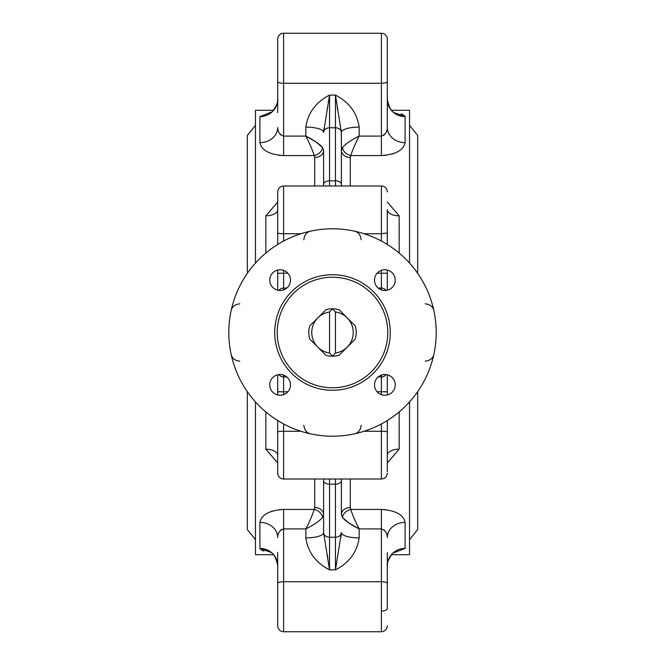 <?xml version="1.0" encoding="UTF-8"?>
<svg xmlns="http://www.w3.org/2000/svg" width="665" height="665" viewBox="0 0 665 665"><rect width="100%" height="100%" fill="white"/><g stroke="black" fill="none" stroke-linecap="round" stroke-linejoin="round"><path stroke-width="1" d="M273.44 554.718L255.468 554.718L255.468 401.926M255.468 263.074L255.468 110.282L273.44 110.282L276.823 104.58M270.156 552.083L259.907 548.401A17.78 17.273 180 0 1 277.687 565.674C274.645 549.739 267.87 552.241 268.735 551.418L270.439 551.759M260.389 549.431L259.907 548.417L259.907 522.357C261.503 514.718 269.408 510.412 283.614 509.44L278.984 509.714M280.896 529.997L283.614 528.908L283.614 509.44L314.196 509.44L314.72 507.553A8.886 6.999 180 0 1 323.614 514.56L322.558 517.42C319.516 521.061 313.947 524.893 305.834 528.908L283.614 528.908C279.608 530.387 277.629 533.264 277.687 537.544A17.78 15.187 180 0 0 259.907 522.357M277.687 462.948L265.834 449.166A11.854 6.226 180 0 1 277.687 455.392M265.834 253.066L265.834 215.834L277.687 202.052M350.28 157.447L350.28 185.984L350.28 157.447L350.804 155.56L350.28 157.447A8.886 6.999 0 0 1 341.386 150.44L341.386 132.401L335.459 95.103L329.541 95.103L329.541 180.814A5.927 3.525 0 0 0 323.614 184.338L323.614 150.44A8.886 6.999 0 0 1 314.72 157.447L314.196 155.56C312.675 150.465 309.89 143.972 305.834 136.092L305.834 127.09C307.928 112.884 315.825 102.219 329.541 95.103L323.614 132.401A17.78 5.312 0 0 0 305.834 127.09M279.001 155.286L283.614 155.56C269.433 154.596 261.536 150.29 259.907 142.643A17.78 15.187 180 0 0 277.687 127.456C277.621 131.745 279.591 134.629 283.614 136.092L305.834 136.092C313.872 140.049 319.449 143.881 322.558 147.58A8.886 6.7 150.7 0 1 314.196 155.56L283.614 155.56L283.614 83.275A5.927 1.771 0 0 1 277.687 81.504L277.687 39.177A5.927 5.927 0 0 1 283.614 33.25L283.614 83.275L381.386 83.275L381.386 33.25A5.927 5.927 0 0 1 387.313 39.177L387.313 127.456C387.371 131.737 385.392 134.613 381.386 136.092L381.386 83.275A5.927 1.771 0 0 0 387.313 81.504M259.907 116.599L271.411 112.102C273.282 112.327 278.976 101.587 277.687 99.326A17.78 17.273 180 0 1 259.907 116.599L259.907 142.643M311.095 526.156L305.834 528.908C309.857 521.119 312.641 514.627 314.196 509.44A8.886 6.7 -150.7 0 1 322.558 517.42L323.614 514.56M323.672 534.103L323.614 532.599A17.78 5.312 0 0 1 305.834 537.91L305.834 528.908M323.614 532.599L323.614 479.016L323.614 532.599L329.541 569.897C315.825 562.781 307.92 552.116 305.834 537.91M323.614 185.984L323.614 150.44L322.558 147.58M265.834 215.834A11.854 6.226 180 0 0 277.687 209.608M283.614 270.356L283.614 273.24L277.687 273.24L277.687 290.206L277.687 270.04M277.687 374.794L277.687 391.76L277.687 374.794M277.687 244.471L277.687 191.911C278.037 188.311 280.015 186.333 283.614 185.984L283.614 233.723C280.106 233.706 278.128 233.448 277.687 232.974M277.687 455.284L277.687 420.529L277.687 455.284M387.313 420.529L387.313 432.026C386.922 431.552 384.944 431.302 381.386 431.277L381.386 479.016L283.614 479.016A5.927 5.927 0 0 1 277.687 473.089L277.687 420.529M277.687 394.96L277.687 391.76L283.614 391.76L283.614 394.644M387.313 244.471L387.313 209.716L387.313 244.471L387.313 232.974L381.386 233.723L364.071 233.723M381.386 394.644L381.386 391.76L387.313 391.76L387.313 374.794L387.313 394.96M387.313 290.206L387.313 273.24L387.313 290.206M387.313 202.052L399.166 215.834A11.854 6.226 -0 0 1 387.313 209.608L387.313 232.974M387.313 270.04L387.313 273.24L381.386 273.24L381.386 270.356M387.313 432.026L387.313 471.601M381.386 241.046L381.386 185.984A5.927 5.927 0 0 1 387.313 191.911M399.166 411.934L399.166 449.166A11.854 6.226 0 0 0 387.313 455.392M388.177 560.42L391.56 554.718L409.532 554.718L409.532 401.926M409.532 263.074L409.532 110.282L391.56 110.282M394.844 112.917L405.093 116.599A17.78 17.273 0 0 1 387.313 99.326C390.355 115.261 397.13 112.759 396.265 113.582L394.561 113.241M404.611 115.569L405.093 116.583L405.093 142.643C403.497 150.282 395.592 154.588 381.386 155.56L386.016 155.286M399.166 449.166L387.313 462.948M341.386 479.016L341.386 514.56A8.886 6.999 180 0 1 350.28 507.553L350.804 509.44C352.325 514.535 355.11 521.028 359.166 528.908L359.166 537.91C357.072 552.116 349.175 562.781 335.459 569.897L341.386 532.599A17.78 5.312 180 0 0 359.166 537.91M385.999 509.714L381.386 509.44C395.567 510.404 403.464 514.71 405.093 522.357A17.78 15.187 0 0 0 387.313 537.544C387.379 533.255 385.409 530.371 381.386 528.908L359.166 528.908C351.128 524.951 345.551 521.119 342.442 517.42A8.886 6.7 -29.3 0 1 350.804 509.44L350.28 507.553L350.28 479.016L350.28 507.553M405.093 548.401L393.589 552.898C391.718 552.673 386.024 563.413 387.313 565.674A17.78 17.273 0 0 1 405.093 548.401L405.093 522.357M341.386 514.56L342.442 517.42M341.328 130.897L341.386 150.44L342.442 147.58C345.484 143.939 351.053 140.107 359.166 136.092L381.386 136.092L384.104 135.003M381.386 136.092L381.386 155.56L350.804 155.56A8.886 6.7 29.3 0 1 342.442 147.58M335.459 185.984L335.459 127.763A5.927 4.763 0 0 1 341.386 132.526L341.386 132.401A17.78 5.312 180 0 1 359.166 127.09L359.166 136.092C355.143 143.881 352.359 150.373 350.804 155.56M323.614 132.526A5.927 4.763 0 0 1 329.541 127.763L335.459 127.763L335.459 95.103C349.175 102.219 357.08 112.884 359.166 127.09M405.093 142.643A17.78 15.187 -0 0 1 387.313 127.456L387.313 112.618M287.879 273.24L283.614 273.24L283.614 288.053A5.927 5.927 0 0 0 278.876 290.422A5.927 5.927 0 0 1 283.614 288.053L286.798 288.053M378.202 288.053L381.386 288.053A5.927 5.927 0 0 1 386.124 290.422A5.927 5.927 0 0 0 381.386 288.053L381.386 273.24L377.122 273.24M387.313 65.394L387.313 106.882M277.687 56.658L277.687 39.177A5.927 5.927 0 0 1 283.614 33.25L381.386 33.25A5.927 5.927 0 0 1 387.313 39.177L387.313 56.658M277.687 112.618L277.687 81.504M283.614 528.908L283.614 631.75L381.386 631.75L283.614 631.75C280.015 631.401 278.037 629.423 277.687 625.823L277.687 552.382M277.687 558.118L277.687 608.342M387.313 552.573L387.313 608.342A5.927 2.743 0 0 1 381.386 611.085M300.929 431.277L283.614 431.277C280.056 431.302 278.078 431.552 277.687 432.026M286.798 376.947L283.614 376.947A5.927 5.927 0 0 1 278.876 374.578A5.927 5.927 0 0 0 283.614 376.947L283.614 391.76L287.879 391.76M377.122 391.76L381.386 391.76L381.386 376.947A5.927 5.927 0 0 0 386.124 374.578A5.927 5.927 0 0 1 381.386 376.947L378.202 376.947M261.528 550.204L264.03 551.077M272.916 510.944L270.597 511.726M266.416 513.721L264.038 515.367M279.092 532.249L280.056 530.845M327.812 558.118L327.263 554.56M384.137 530.022L384.944 530.845M386.955 534.876L387.18 535.924M342.45 517.437L348.901 523.031M348.959 523.072L359.158 528.908M341.328 534.111L340.937 537.071M387.313 558.118L387.313 554.718M403.472 114.796L400.97 113.923M392.084 154.056L394.403 153.274M398.584 151.279L400.962 149.633M385.908 132.751L384.944 134.155M353.905 138.844L359.166 136.092M337.188 106.882L337.737 110.44M341.386 185.984L341.386 184.338L341.386 185.984M323.672 130.889L324.063 127.929M322.55 147.564L316.099 141.969M316.041 141.928L305.842 136.092M280.863 134.978L280.056 134.155M278.045 130.124L277.82 129.077M341.386 132.526L341.386 184.338A5.927 3.525 -0 0 0 335.459 180.814L329.541 180.814L329.541 185.984M381.386 423.954L381.386 431.277L364.071 431.277M300.929 233.723L283.614 233.723L283.614 241.046M425.226 361.178C430.172 360.58 433.073 358.236 433.913 354.146C433.073 358.236 430.18 360.58 425.226 361.178M361.178 425.226C360.58 430.18 358.236 433.073 354.146 433.913C358.236 433.073 360.58 430.172 361.178 425.226M332.5 436.198A103.698 103.698 0 0 0 436.198 332.5A103.698 103.698 0 0 0 332.5 228.802A103.698 103.698 0 0 0 228.802 332.5A103.698 103.698 0 0 0 332.5 436.198M303.822 425.226C304.42 430.18 306.765 433.073 310.854 433.913C306.765 433.073 304.42 430.172 303.822 425.226M239.774 361.178C234.82 360.58 231.927 358.236 231.088 354.146C231.927 358.236 234.82 360.58 239.774 361.178M231.088 310.854C231.927 306.765 234.828 304.42 239.774 303.822C234.82 304.42 231.927 306.765 231.088 310.854M310.854 231.088C306.765 231.927 304.42 234.828 303.822 239.774C304.42 234.82 306.765 231.927 310.854 231.088M354.146 231.088C358.236 231.927 360.58 234.828 361.178 239.774C360.58 234.82 358.236 231.927 354.146 231.088M425.226 303.822C430.172 304.42 433.073 306.765 433.913 310.854C433.073 306.765 430.172 304.42 425.226 303.822M384.877 374.503A10.374 10.374 0 0 0 374.503 384.877A10.374 10.374 0 0 0 384.877 395.251A10.374 10.374 0 0 0 395.251 384.877A10.374 10.374 0 0 0 384.877 374.503M384.877 269.749A10.374 10.374 0 0 0 374.503 280.123A10.374 10.374 0 0 0 384.877 290.497A10.374 10.374 0 0 0 395.251 280.123A10.374 10.374 0 0 0 384.877 269.749M280.123 269.749A10.374 10.374 0 0 0 269.749 280.123A10.374 10.374 0 0 0 280.123 290.497A10.374 10.374 0 0 0 290.497 280.123A10.374 10.374 0 0 0 280.123 269.749M280.123 374.503A10.374 10.374 0 0 0 269.749 384.877A10.374 10.374 0 0 0 280.123 395.251A10.374 10.374 0 0 0 290.497 384.877A10.374 10.374 0 0 0 280.123 374.503M332.5 387.762A55.262 55.262 0 0 0 387.762 332.5A55.262 55.262 0 0 0 332.5 277.238A55.262 55.262 0 0 0 277.238 332.5A55.262 55.262 0 0 0 332.5 387.762M309.724 339.05A23.699 23.699 0 0 1 309.724 325.95L325.95 309.724A23.699 23.699 0 0 1 339.05 309.724L355.276 325.95A23.699 23.699 0 0 1 355.276 339.05L339.05 355.276A23.699 23.699 0 0 1 325.95 355.276L309.724 339.05M311.76 332.5A20.74 20.74 0 0 0 329.541 353.024L332.5 356.199L335.459 353.024A20.74 20.74 0 0 0 335.459 311.976L332.5 308.801L329.541 311.976A20.74 20.74 0 0 0 311.76 332.5M329.541 353.024L329.541 311.976M335.459 311.976L335.459 353.024M314.72 507.553L314.72 479.016M265.834 449.166L265.834 411.934M314.72 185.984L314.72 157.447M399.166 215.834L399.166 253.066M350.804 509.44L381.386 509.44L381.386 581.725A5.927 1.771 0 0 1 387.313 583.496M323.614 532.474A5.927 4.763 0 0 0 329.541 537.237L329.541 569.897L335.459 569.897L335.459 479.016M329.541 479.016L329.541 484.187L335.459 484.187A5.927 3.525 0 0 0 341.386 480.662M323.614 480.662A5.927 3.525 0 0 0 329.541 484.187L329.541 537.237L335.459 537.237A5.927 4.763 0 0 0 341.386 532.474M283.614 288.053L283.614 289.89M381.386 289.89L381.386 288.053M277.687 583.496A5.927 1.771 0 0 1 283.614 581.725L381.386 581.725L381.386 631.75C384.985 631.401 386.964 629.423 387.313 625.823C386.964 629.423 384.985 631.401 381.386 631.75M283.614 423.954L283.614 479.016M283.614 375.11L283.614 376.947M381.386 376.947L381.386 375.11M332.5 390.28A57.78 57.78 0 0 1 274.72 332.5A57.78 57.78 0 0 1 332.5 274.72A57.78 57.78 0 0 1 390.28 332.5A57.78 57.78 0 0 1 332.5 390.28M255.468 539.664L247.314 529.531L247.314 391.643M247.314 273.357L247.314 135.469L255.468 125.336M270.439 113.241L269.034 113.499M394.561 551.759L395.966 551.501M381.386 479.016C384.985 478.667 386.964 476.689 387.313 473.089M276.823 560.42L277.687 565.674M283.614 631.75C280.015 631.401 278.037 629.423 277.687 625.823M388.177 104.58L387.313 99.326M381.386 33.25L283.614 33.25M381.386 185.984L283.614 185.984M417.687 529.531L417.687 391.643L417.687 529.531L409.532 539.664M417.687 273.357L417.687 135.469L417.687 273.357M409.532 125.336L417.687 135.469"/></g></svg>
